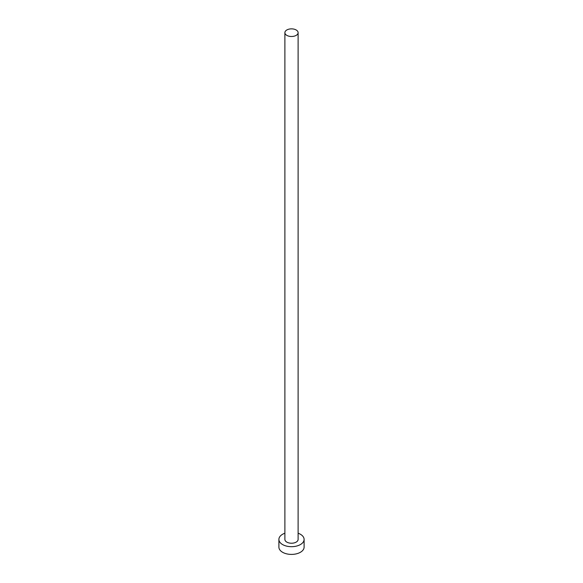 <?xml version="1.0" encoding="UTF-8"?>
<svg xmlns="http://www.w3.org/2000/svg" width="583" height="583" viewBox="0 0 583 583"><rect width="100%" height="100%" fill="white"/><g stroke="black" fill="none" stroke-linecap="round" stroke-linejoin="round"><path stroke-width="0.87" d="M286.821 35.381A6.617 3.819 0 0 0 294.029 36.204A6.617 3.819 0 0 0 298.117 32.677A6.617 3.819 0 0 0 296.179 29.981A6.617 3.819 0 0 0 288.971 29.15A6.617 3.819 0 0 0 284.883 32.677A6.617 3.819 0 0 0 286.821 35.381M284.883 32.677L284.883 539.413A6.617 3.819 0 0 0 286.821 542.11A6.617 3.819 0 0 0 294.029 542.941A6.617 3.819 0 0 0 298.117 539.413L298.117 32.677M284.883 533.219A12.6 7.273 0 0 0 278.9 539.413A12.6 7.273 0 0 0 282.587 544.558A12.6 7.273 0 0 0 296.324 546.133A12.6 7.273 0 0 0 304.1 539.413A12.6 7.273 0 0 0 300.413 534.268A12.6 7.273 0 0 0 298.117 533.219M278.9 539.413L278.9 547.131A12.6 7.273 0 0 0 282.587 552.276A12.6 7.273 0 0 0 296.324 553.85A12.6 7.273 0 0 0 304.1 547.131L304.1 539.413"/></g></svg>
